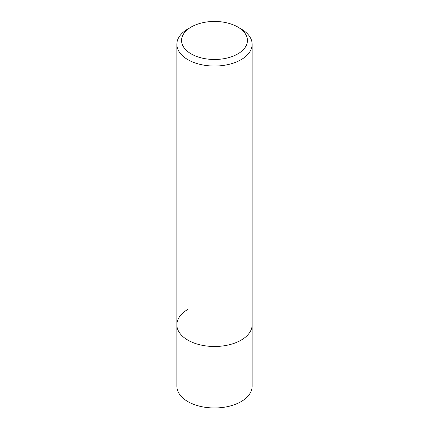 <?xml version="1.0" encoding="UTF-8"?>
<svg xmlns="http://www.w3.org/2000/svg" width="429" height="429" viewBox="0 0 429 429"><rect width="100%" height="100%" fill="white"/><g stroke="black" fill="none" stroke-linecap="round" stroke-linejoin="round"><path stroke-width="0.64" d="M176.855 44.31A37.645 21.734 180 0 1 187.881 28.941L191.211 27.022A32.936 19.015 180 0 1 237.789 27.022L241.119 28.941A37.645 21.734 180 0 1 252.145 44.31A37.645 21.734 180 0 1 241.119 59.674A37.645 21.734 180 0 1 200.096 64.388A37.645 21.734 180 0 1 176.855 44.31L176.855 386.234A37.645 21.734 0 0 0 200.096 406.311A37.645 21.734 0 0 0 241.119 401.603A37.645 21.734 0 0 0 252.145 386.234L252.145 324.764A37.645 21.734 180 0 1 241.119 340.133A37.645 21.734 180 0 1 200.096 344.841A37.645 21.734 180 0 1 176.855 324.764A37.645 21.734 180 0 1 187.881 309.4M187.881 28.941L191.211 27.022A32.936 19.015 180 0 0 191.211 53.915A32.936 19.015 180 0 0 237.789 53.915A32.936 19.015 180 0 0 237.789 27.022M176.855 324.764A37.645 21.734 0 0 0 200.096 344.841A37.645 21.734 0 0 0 241.119 340.133A37.645 21.734 0 0 0 252.145 324.764L252.145 44.31"/></g></svg>
